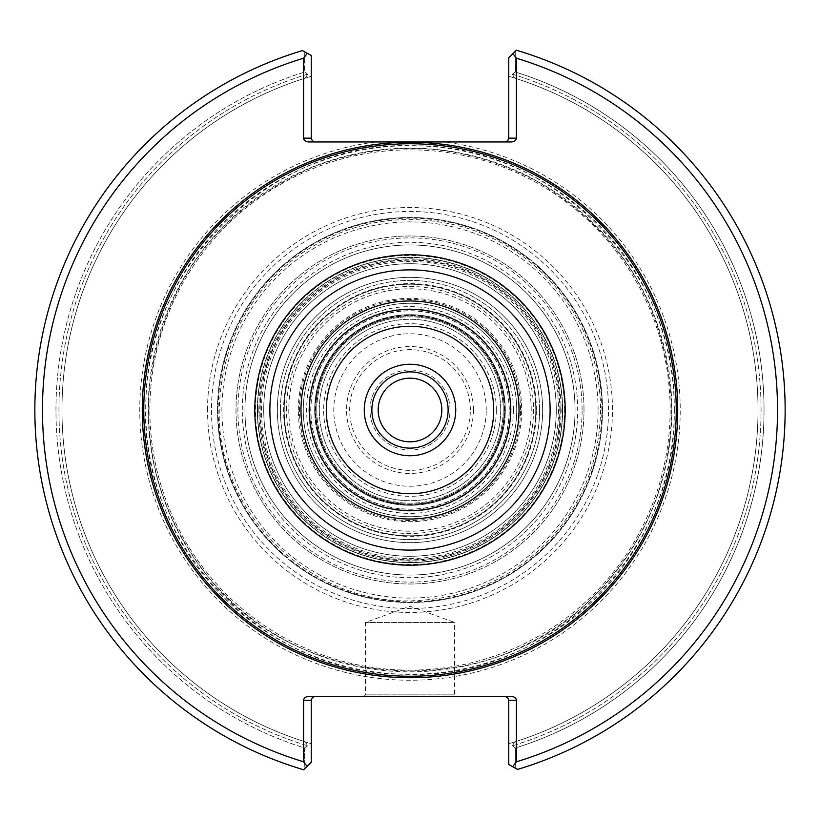 <?xml version="1.0" encoding="UTF-8"?>
<svg xmlns="http://www.w3.org/2000/svg" width="820" height="820" viewBox="0 0 820 820"><rect width="100%" height="100%" fill="white"/><g stroke="black" fill="none" stroke-linecap="round" stroke-linejoin="round"><path stroke-width="0.61" stroke-dasharray="4.1 3.07" d="M263.722 410A146.278 146.278 0 0 1 410 263.722A146.278 146.278 0 0 1 556.278 410A146.278 146.278 0 0 1 410 556.278A146.278 146.278 0 0 1 263.722 410M257.531 410A152.469 152.469 0 0 1 410 257.531A152.469 152.469 0 0 1 562.469 410A152.469 152.469 0 0 1 410 562.469A152.469 152.469 0 0 1 257.531 410M143.746 410A266.254 266.254 0 0 1 410 143.746A266.254 266.254 0 0 1 676.254 410A266.254 266.254 0 0 1 410 676.254A266.254 266.254 0 0 1 143.746 410M149.845 410A260.155 260.155 0 0 1 540.072 184.705A260.155 260.155 0 0 1 540.072 635.295A260.155 260.155 0 0 1 149.845 410M207.542 410A202.458 202.458 0 0 1 511.229 234.663A202.458 202.458 0 0 1 511.229 585.336A202.458 202.458 0 0 1 207.542 410M676.254 410A266.254 266.254 0 0 0 276.873 179.426A266.254 266.254 0 0 0 276.873 640.574A266.254 266.254 0 0 0 676.254 410M516.385 138.149L516.385 58.21A367.524 367.524 0 0 1 516.385 761.79A1032.154 729.841 -90 0 1 512.705 766.71L517.574 769.396A375.15 375.15 0 0 0 516.292 50.225L508.759 57.748L508.759 138.149L516.385 138.149A5.391 3.813 0 0 1 510.993 141.962L309.007 141.962A5.391 3.813 0 0 1 303.615 138.149L311.241 138.149L312.358 140.845L315.054 141.962M516.385 761.79L516.385 700.229L508.759 700.229L508.759 764.527L512.705 766.71M303.615 700.229L303.615 761.79A367.524 367.524 0 0 1 303.615 58.21A1032.154 729.841 90 0 1 307.295 53.29L302.426 50.604A375.15 375.15 0 0 0 303.707 769.775L311.241 762.251L311.241 700.229L303.615 700.229A5.391 3.813 180 0 1 309.007 696.416L510.993 696.416A5.391 3.813 180 0 1 516.385 700.229M303.615 58.21L303.615 138.149M508.759 138.149L507.641 140.845L504.946 141.962M512.93 53.587A1031.498 729.38 -90 0 1 516.385 58.21M504.946 696.416L510.993 696.416L504.946 696.416L507.641 697.533L508.759 700.229M309.007 696.416L315.054 696.416L309.007 696.416M456.125 696.416L363.875 696.416L456.125 696.416L454.598 694.889L365.402 694.889L454.598 694.889L454.598 622.462L365.402 622.462L454.598 622.462L410 606.236L365.402 622.462L365.402 694.889L363.875 696.416M311.241 700.229L312.358 697.533L315.054 696.416M307.069 766.413A1031.498 729.38 90 0 1 303.615 761.79M311.241 138.149L311.241 55.473L307.295 53.29M311.241 55.473L311.241 76.301L311.241 55.473L304.743 51.875L311.241 55.473M508.759 57.748L508.759 76.301L508.759 57.748L516.292 50.225A375.15 375.15 0 0 1 517.574 769.396L508.759 764.527L508.759 743.699L508.759 764.527L515.257 768.125L515.329 747.994A354.025 354.025 0 0 0 515.319 71.996L515.247 51.27L508.759 57.748M304.743 51.875L304.671 72.006A354.025 354.025 0 0 0 304.681 748.004L304.753 768.729L311.241 762.251L303.707 769.775A375.15 375.15 0 0 1 302.426 50.604L304.743 51.875L304.671 72.006L307.613 74.2L304.671 72.006A354.025 354.025 0 0 0 304.681 748.004L307.623 745.8L305.388 741.915L311.241 743.699L311.241 762.251L311.241 743.699L305.388 741.915L307.623 745.8L304.681 748.004L304.753 768.729L303.707 769.775A375.15 375.15 0 0 1 302.426 50.604M305.378 78.085L307.613 74.2L305.378 78.085L311.241 76.301L305.378 78.085A348.008 348.008 0 0 0 305.388 741.915A348.008 348.008 0 0 1 305.378 78.085A348.008 348.008 0 0 0 305.388 741.915A348.008 348.008 0 0 1 305.378 78.085M516.292 50.225A375.15 375.15 0 0 1 517.574 769.396L515.257 768.125L515.329 747.994L512.387 745.8L515.329 747.994A354.025 354.025 0 0 0 515.319 71.996L512.377 74.2L515.319 71.996L515.247 51.27M514.611 78.085L512.377 74.2L514.611 78.085L508.759 76.301L514.611 78.085A348.008 348.008 0 0 1 514.622 741.915L508.759 743.699L514.622 741.915L512.387 745.8L514.622 741.915A348.008 348.008 0 0 0 514.611 78.085A348.008 348.008 0 0 1 514.622 741.915A348.008 348.008 0 0 0 514.611 78.085M510.634 410A100.635 100.635 0 0 0 359.683 322.854A100.635 100.635 0 0 0 359.683 497.145A100.635 100.635 0 0 0 510.634 410M217.505 410A192.495 192.495 0 0 1 410 217.505A192.495 192.495 0 0 1 602.495 410A192.495 192.495 0 0 1 410 602.495A192.495 192.495 0 0 1 217.505 410M316.797 410A93.203 93.203 0 0 1 456.607 329.281A93.203 93.203 0 0 1 456.607 490.719A93.203 93.203 0 0 1 316.797 410M503.193 410A93.193 93.193 0 0 0 410 316.807A93.193 93.193 0 0 0 316.807 410A93.193 93.193 0 0 0 410 503.193A93.193 93.193 0 0 0 503.193 410M505.294 410A95.294 95.294 0 0 0 362.358 327.477A95.294 95.294 0 0 0 362.358 492.523A95.294 95.294 0 0 0 505.294 410A95.294 95.294 0 0 0 410 314.706A95.294 95.294 0 0 0 314.706 410A95.294 95.294 0 0 0 410 505.294A95.294 95.294 0 0 0 505.294 410M326.278 410A83.722 83.722 0 0 1 410 326.278A83.722 83.722 0 0 1 493.722 410A83.722 83.722 0 0 1 410 493.722A83.722 83.722 0 0 1 326.278 410M562.469 410A152.469 152.469 0 0 0 333.76 277.959A152.469 152.469 0 0 0 333.76 542.04A152.469 152.469 0 0 0 562.469 410M560.183 410A150.183 150.183 0 0 0 334.909 279.938A150.183 150.183 0 0 0 334.909 540.062A150.183 150.183 0 0 0 560.183 410M280.399 410A129.601 129.601 0 0 1 410 280.399A129.601 129.601 0 0 1 539.601 410A129.601 129.601 0 0 1 410 539.601A129.601 129.601 0 0 1 280.399 410M539.601 410A129.601 129.601 0 0 0 345.199 297.762A129.601 129.601 0 0 0 345.199 522.237A129.601 129.601 0 0 0 539.601 410M598.087 410A188.087 188.087 0 0 0 315.956 247.107A188.087 188.087 0 0 0 315.956 572.893A188.087 188.087 0 0 0 598.087 410M602.495 410A192.495 192.495 0 0 0 313.752 243.294A192.495 192.495 0 0 0 313.752 576.706A192.495 192.495 0 0 0 602.495 410M319.277 410A90.723 90.723 0 0 0 410 500.723A90.723 90.723 0 0 0 500.723 410A90.723 90.723 0 0 0 410 319.277A90.723 90.723 0 0 0 319.277 410M556.278 410A146.278 146.278 0 0 0 336.856 283.32A146.278 146.278 0 0 0 336.856 536.68A146.278 146.278 0 0 0 556.278 410M520.536 410A110.536 110.536 0 0 0 354.732 314.265A110.536 110.536 0 0 0 354.732 505.735A110.536 110.536 0 0 0 520.536 410A110.536 110.536 0 0 1 410 520.536A110.536 110.536 0 0 1 299.464 410A110.536 110.536 0 0 1 410 299.464A110.536 110.536 0 0 1 520.536 410M378.071 410A31.929 31.929 0 0 0 410 441.929A31.929 31.929 0 0 0 441.929 410A31.929 31.929 0 0 0 410 378.071A31.929 31.929 0 0 0 378.071 410A31.929 31.929 0 0 1 425.959 382.345A31.929 31.929 0 0 1 425.959 437.654A31.929 31.929 0 0 1 378.071 410M450.026 410A40.026 40.026 0 0 0 389.992 375.334A40.026 40.026 0 0 0 389.992 444.665A40.026 40.026 0 0 0 450.026 410A40.026 40.026 0 0 0 389.992 375.334A40.026 40.026 0 0 0 389.992 444.665A40.026 40.026 0 0 0 450.026 410M441.826 410A31.826 31.826 0 0 0 394.082 382.438A31.826 31.826 0 0 0 394.082 437.562A31.826 31.826 0 0 0 441.826 410M516.733 410A106.733 106.733 0 0 0 356.638 317.565A106.733 106.733 0 0 0 356.638 502.434A106.733 106.733 0 0 0 516.733 410A106.733 106.733 0 0 0 356.638 317.565A106.733 106.733 0 0 0 356.638 502.434A106.733 106.733 0 0 0 516.733 410A106.733 106.733 0 0 0 356.638 317.565A106.733 106.733 0 0 0 356.638 502.434A106.733 106.733 0 0 0 516.733 410M509.107 410A99.107 99.107 0 0 0 360.452 324.177A99.107 99.107 0 0 0 360.452 495.823A99.107 99.107 0 0 0 509.107 410M473.447 410A63.447 63.447 0 0 0 378.276 355.06A63.447 63.447 0 0 0 378.276 464.94A63.447 63.447 0 0 0 473.447 410M493.855 410A83.855 83.855 0 0 0 368.067 337.379A83.855 83.855 0 0 0 368.067 482.621A83.855 83.855 0 0 0 493.855 410A83.855 83.855 0 0 0 368.067 337.379A83.855 83.855 0 0 0 368.067 482.621A83.855 83.855 0 0 0 493.855 410M486.239 410A76.239 76.239 0 0 0 371.88 343.98A76.239 76.239 0 0 0 371.88 476.02A76.239 76.239 0 0 0 486.239 410M496.315 410A86.315 86.315 0 0 0 366.837 335.247A86.315 86.315 0 0 0 366.837 484.753A86.315 86.315 0 0 0 496.315 410M500.723 410A90.723 90.723 0 0 0 364.644 331.434A90.723 90.723 0 0 0 364.644 488.566A90.723 90.723 0 0 0 500.723 410M448.12 410A38.12 38.12 0 0 0 390.945 376.985A38.12 38.12 0 0 0 390.945 443.015A38.12 38.12 0 0 0 448.12 410M298.316 410A111.684 111.684 0 0 1 465.842 313.281A111.684 111.684 0 0 1 465.842 506.719A111.684 111.684 0 0 1 298.316 410M582.097 410A172.097 172.097 0 0 0 323.951 260.955A172.097 172.097 0 0 0 323.951 559.045A172.097 172.097 0 0 0 582.097 410M584.004 410A174.004 174.004 0 0 0 322.998 259.304A174.004 174.004 0 0 0 322.998 560.695A174.004 174.004 0 0 0 584.004 410A174.004 174.004 0 0 1 410 584.004A174.004 174.004 0 0 1 235.996 410A174.004 174.004 0 0 1 410 235.996A174.004 174.004 0 0 1 584.004 410M562.663 410A152.663 152.663 0 0 0 333.668 277.795A152.663 152.663 0 0 0 333.668 542.204A152.663 152.663 0 0 0 562.663 410A152.663 152.663 0 0 0 333.668 277.795A152.663 152.663 0 0 0 333.668 542.204A152.663 152.663 0 0 0 562.663 410M564.57 410A154.57 154.57 0 0 0 332.715 276.145A154.57 154.57 0 0 0 332.715 543.855A154.57 154.57 0 0 0 564.57 410M558.543 410A148.543 148.543 0 0 1 410 558.543A148.543 148.543 0 0 1 261.457 410A148.543 148.543 0 0 1 410 261.457A148.543 148.543 0 0 1 558.543 410M284.212 410A125.788 125.788 0 0 1 410 284.212A125.788 125.788 0 0 1 535.788 410A125.788 125.788 0 0 1 410 535.788A125.788 125.788 0 0 1 284.212 410M286.498 410A123.502 123.502 0 0 1 410 286.498A123.502 123.502 0 0 1 533.502 410A123.502 123.502 0 0 1 410 533.502A123.502 123.502 0 0 1 286.498 410M535.788 410A125.788 125.788 0 0 0 347.106 301.063A125.788 125.788 0 0 0 347.106 518.937A125.788 125.788 0 0 0 535.788 410A125.788 125.788 0 0 0 347.106 301.063A125.788 125.788 0 0 0 347.106 518.937A125.788 125.788 0 0 0 535.788 410M536.382 410A126.382 126.382 0 0 0 346.809 300.55A126.382 126.382 0 0 0 346.809 519.449A126.382 126.382 0 0 0 536.382 410M575.045 410A165.046 165.046 0 0 0 327.477 267.064A165.046 165.046 0 0 0 327.477 552.936A165.046 165.046 0 0 0 575.045 410A165.046 165.046 0 0 0 327.477 267.064A165.046 165.046 0 0 0 327.477 552.936A165.046 165.046 0 0 0 575.045 410M504.146 410A94.146 94.146 0 0 0 362.922 328.461A94.146 94.146 0 0 0 362.922 491.539A94.146 94.146 0 0 0 504.146 410A94.146 94.146 0 0 0 362.922 328.461A94.146 94.146 0 0 0 362.922 491.539A94.146 94.146 0 0 0 504.146 410A94.146 94.146 0 0 0 362.922 328.461A94.146 94.146 0 0 0 362.922 491.539A94.146 94.146 0 0 0 504.146 410M504.843 410A94.843 94.843 0 0 0 362.583 327.867A94.843 94.843 0 0 0 362.583 492.133A94.843 94.843 0 0 0 504.843 410M513.392 410A103.392 103.392 0 0 0 358.309 320.466A103.392 103.392 0 0 0 358.309 499.534A103.392 103.392 0 0 0 513.392 410M504.894 410A94.894 94.894 0 0 0 362.553 327.815A94.894 94.894 0 0 0 362.553 492.184A94.894 94.894 0 0 0 504.894 410M509.24 410A99.24 99.24 0 0 0 360.38 324.054A99.24 99.24 0 0 0 360.38 495.946A99.24 99.24 0 0 0 509.24 410M277.355 410A132.645 132.645 0 0 1 476.328 295.128A132.645 132.645 0 0 1 476.328 524.872A132.645 132.645 0 0 1 277.355 410M242.279 410A167.721 167.721 0 0 1 493.855 264.757A167.721 167.721 0 0 1 493.855 555.242A167.721 167.721 0 0 1 242.279 410M674.347 410A264.347 264.347 0 0 0 277.826 181.076A264.347 264.347 0 0 0 277.826 638.923A264.347 264.347 0 0 0 674.347 410M375.642 141.962A270.231 270.231 0 0 0 140.743 432.939A270.231 270.231 0 0 0 421.48 679.995A270.231 270.231 0 0 0 680.231 410A270.231 270.231 0 0 0 444.358 141.962M671.836 410A261.836 261.836 0 0 0 279.087 183.249A261.836 261.836 0 0 0 279.087 636.75A261.836 261.836 0 0 0 671.836 410M307.613 74.2A351.062 351.062 0 0 0 307.623 745.8A351.062 351.062 0 0 1 307.613 74.2M512.377 74.2A351.062 351.062 0 0 1 512.387 745.8A351.062 351.062 0 0 0 512.377 74.2M218.151 410A191.849 191.849 0 0 0 410 601.849A191.849 191.849 0 0 0 601.849 410A191.849 191.849 0 0 0 410 218.151A191.849 191.849 0 0 0 218.151 410M608.522 410A198.522 198.522 0 0 0 410 211.478A198.522 198.522 0 0 0 211.478 410A198.522 198.522 0 0 0 410 608.522A198.522 198.522 0 0 0 608.522 410M542.645 410A132.645 132.645 0 0 0 343.672 295.128A132.645 132.645 0 0 0 343.672 524.872A132.645 132.645 0 0 0 542.645 410M519.019 410A109.019 109.019 0 0 0 355.49 315.587A109.019 109.019 0 0 0 355.49 504.413A109.019 109.019 0 0 0 519.019 410M470.352 410A60.352 60.352 0 0 0 379.824 357.725A60.352 60.352 0 0 0 379.824 462.275A60.352 60.352 0 0 0 470.352 410M258.864 410A151.136 151.136 0 0 1 485.563 279.118A151.136 151.136 0 0 1 485.563 540.882A151.136 151.136 0 0 1 258.864 410M531.216 410A121.216 121.216 0 0 0 349.392 305.03A121.216 121.216 0 0 0 349.392 514.97A121.216 121.216 0 0 0 531.216 410M559.804 410A149.804 149.804 0 0 0 335.103 280.266A149.804 149.804 0 0 0 335.103 539.734A149.804 149.804 0 0 0 559.804 410M504.31 410A94.31 94.31 0 0 0 362.85 328.328A94.31 94.31 0 0 0 362.85 491.672A94.31 94.31 0 0 0 504.31 410M511.096 410A101.096 101.096 0 0 0 359.447 322.444A101.096 101.096 0 0 0 359.447 497.555A101.096 101.096 0 0 0 511.096 410M674.132 410C678.386 271.328 552.157 143.244 414.151 145.898C276.299 138.908 146.103 262.964 145.991 401.708C137.001 543.188 264.921 677.064 405.849 674.101C546.622 681.492 678.683 551.706 674.132 410M671.621 410C670.565 481.811 645.022 543.476 594.992 594.992C490.79 705.774 292.781 693.32 203.278 570.351C161.878 515.513 143.971 453.86 149.537 385.38C163.303 281.752 218.017 208.874 313.691 166.747C389.889 138.354 463.997 143.018 536.034 180.738C622.903 232.511 668.095 308.935 671.621 410M600.588 410C599.543 466.898 578.028 514.55 536.034 552.957C503.254 581.349 465.227 597.103 421.972 600.209C313.886 610.203 212.923 512.356 219.504 404.014C222.825 342.514 248.972 293.119 297.978 255.809C348.592 220.734 403.665 211.129 463.177 226.976C502.629 238.774 535.101 260.842 560.593 293.191C586.874 327.692 600.199 366.632 600.588 410"/><path stroke-width="1.23" d="M315.054 141.962L312.358 140.845L311.241 138.149L303.615 138.149A5.391 3.813 180 0 0 309.007 141.962L510.993 141.962A5.391 3.813 180 0 0 516.385 138.149L508.759 138.149L507.641 140.845L504.946 141.962M303.615 138.149L303.615 58.21A367.524 367.524 0 0 0 303.615 761.79L303.615 700.229L311.241 700.229L311.241 762.251L307.069 766.413A1031.498 729.38 -90 0 1 303.615 761.79M504.946 696.416L507.641 697.533L508.759 700.229L516.385 700.229A5.391 3.813 0 0 0 510.993 696.416L309.007 696.416A5.391 3.813 0 0 0 303.615 700.229M516.385 700.229L516.385 761.79A367.524 367.524 0 0 0 516.385 58.21L516.385 138.149M303.615 58.21A1032.154 729.841 -90 0 1 307.295 53.29L311.241 55.473L311.241 138.149M307.295 53.29L302.426 50.604A375.15 375.15 0 0 0 303.707 769.775L307.069 766.413M311.241 700.229L312.358 697.533L315.054 696.416M516.385 761.79A1032.154 729.841 90 0 1 512.705 766.71L508.759 764.527L508.759 700.229M512.705 766.71L517.574 769.396A375.15 375.15 0 0 0 516.292 50.225L512.93 53.587A1031.498 729.38 90 0 1 516.385 58.21M508.759 138.149L508.759 57.748L512.93 53.587M515.247 51.27L516.292 50.225M302.426 50.604L304.743 51.875M676.254 410A266.254 266.254 0 0 0 276.873 179.426A266.254 266.254 0 0 0 276.873 640.574A266.254 266.254 0 0 0 676.254 410M519.019 410A109.019 109.019 0 0 0 355.49 315.587A109.019 109.019 0 0 0 355.49 504.413A109.019 109.019 0 0 0 519.019 410M510.634 410A100.635 100.635 0 0 0 359.683 322.854A100.635 100.635 0 0 0 359.683 497.145A100.635 100.635 0 0 0 510.634 410M493.722 410A83.722 83.722 0 0 0 368.139 337.502A83.722 83.722 0 0 0 368.139 482.498A83.722 83.722 0 0 0 493.722 410M448.12 410A38.12 38.12 0 0 0 390.945 376.985A38.12 38.12 0 0 0 390.945 443.015A38.12 38.12 0 0 0 448.12 410M441.826 410A31.826 31.826 0 0 0 394.082 382.438A31.826 31.826 0 0 0 394.082 437.562A31.826 31.826 0 0 0 441.826 410M677.72 410A267.72 267.72 0 0 0 276.135 178.145A267.72 267.72 0 0 0 276.135 641.855A267.72 267.72 0 0 0 677.72 410M565.195 410A155.195 155.195 0 0 0 332.397 275.592A155.195 155.195 0 0 0 332.397 544.408A155.195 155.195 0 0 0 565.195 410M550.107 410A140.107 140.107 0 0 0 339.941 288.66A140.107 140.107 0 0 0 339.941 531.339A140.107 140.107 0 0 0 550.107 410M455.746 410A45.746 45.746 0 0 0 387.132 370.384A45.746 45.746 0 0 0 387.132 449.616A45.746 45.746 0 0 0 455.746 410"/></g></svg>
